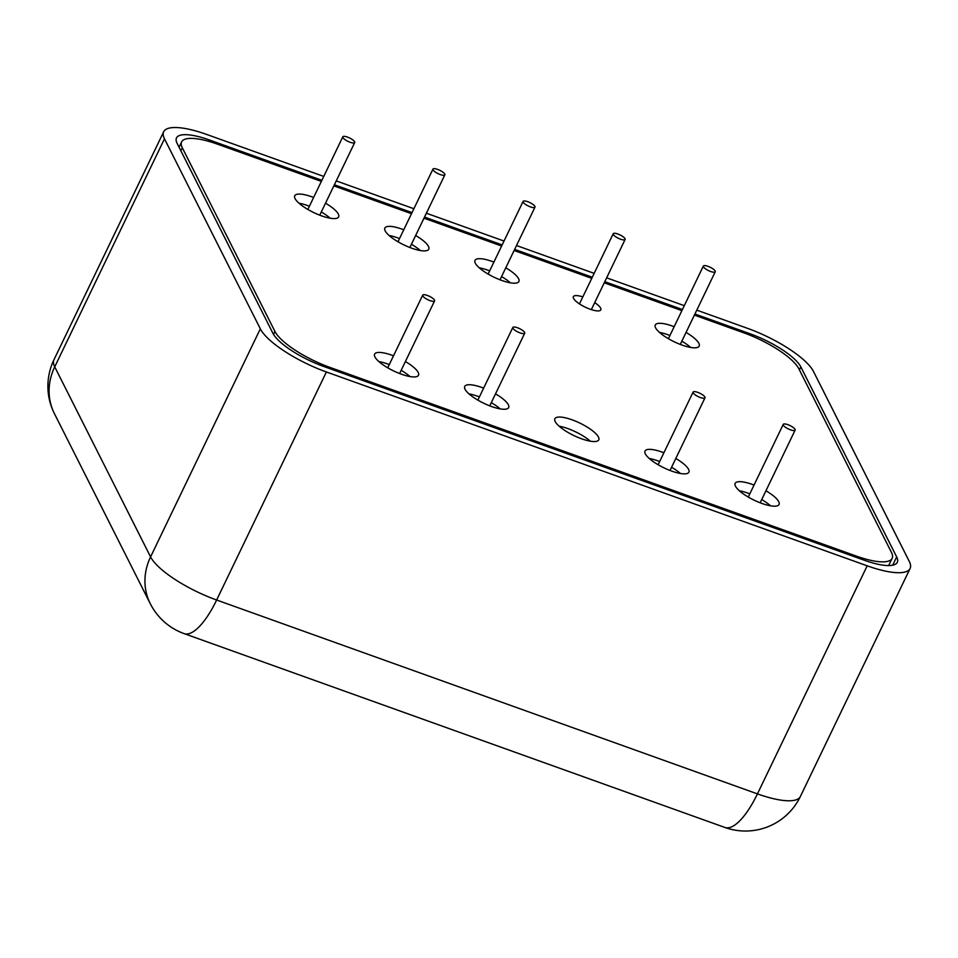 <?xml version="1.0" encoding="UTF-8"?>
<svg xmlns="http://www.w3.org/2000/svg" width="958" height="958" viewBox="0 0 958 958"><rect width="100%" height="100%" fill="white"/><g stroke="black" fill="none" stroke-linecap="round" stroke-linejoin="round"><path stroke-width="1.44" d="M323.756 176.428L206.581 134.419A60.905 17.28 25.7 0 0 163.674 131.761A60.905 17.28 25.7 0 0 164.477 138.79L260.325 328.822A60.905 17.28 25.7 0 0 326.391 371.967L867.194 565.819A60.905 17.28 25.7 0 0 910.1 568.477A60.905 17.28 25.7 0 0 909.298 561.448L813.45 371.417A60.905 17.28 25.7 0 0 747.384 328.283L696.777 310.141M684.287 305.662L606.642 277.832M594.152 273.353L516.506 245.523M504.016 241.045L426.37 213.215M413.88 208.736L336.246 180.906M321.888 180.296L209.371 139.964A46.691 13.244 25.7 0 0 176.488 137.928A46.691 13.244 25.7 0 0 177.098 143.317L272.946 333.348A46.691 13.244 25.7 0 0 323.6 366.423L864.403 560.274A46.691 13.244 25.7 0 0 897.299 562.322A46.691 13.244 25.7 0 0 896.676 556.933L800.828 366.89A46.691 13.244 25.7 0 0 750.186 333.815L694.921 314.008M682.419 309.53L604.785 281.7M592.295 277.221L514.65 249.391M502.16 244.913L424.514 217.083M412.024 212.604L334.378 184.774M429.938 300.596A6.598 1.868 25.7 0 0 434.585 300.884A6.598 1.868 25.7 0 0 427.34 295.447A6.598 1.868 25.7 0 0 422.694 295.16A6.598 1.868 25.7 0 0 429.938 300.596M350.065 142.239A6.598 1.868 25.7 0 0 354.711 142.526A6.598 1.868 25.7 0 0 347.467 137.09A6.598 1.868 25.7 0 0 342.82 136.802A6.598 1.868 25.7 0 0 350.065 142.239M440.201 174.548A6.598 1.868 25.7 0 0 444.847 174.835A6.598 1.868 25.7 0 0 437.602 169.398A6.598 1.868 25.7 0 0 432.956 169.111A6.598 1.868 25.7 0 0 440.201 174.548M520.074 332.905A6.598 1.868 25.7 0 0 524.721 333.192A6.598 1.868 25.7 0 0 517.476 327.756A6.598 1.868 25.7 0 0 512.829 327.468A6.598 1.868 25.7 0 0 520.074 332.905M530.337 206.856A6.598 1.868 25.7 0 0 534.983 207.144A6.598 1.868 25.7 0 0 527.738 201.707A6.598 1.868 25.7 0 0 523.092 201.419A6.598 1.868 25.7 0 0 530.337 206.856M620.473 239.165A6.598 1.868 25.7 0 0 625.119 239.452A6.598 1.868 25.7 0 0 617.874 234.015A6.598 1.868 25.7 0 0 613.228 233.728A6.598 1.868 25.7 0 0 620.473 239.165M700.346 397.522A6.598 1.868 25.7 0 0 704.992 397.81A6.598 1.868 25.7 0 0 697.747 392.373A6.598 1.868 25.7 0 0 693.101 392.085A6.598 1.868 25.7 0 0 700.346 397.522M710.596 271.473A6.598 1.868 25.7 0 0 715.255 271.761A6.598 1.868 25.7 0 0 708.01 266.324A6.598 1.868 25.7 0 0 703.364 266.037A6.598 1.868 25.7 0 0 710.596 271.473M790.47 429.831A6.598 1.868 25.7 0 0 795.128 430.118A6.598 1.868 25.7 0 0 787.883 424.681A6.598 1.868 25.7 0 0 783.237 424.394A6.598 1.868 25.7 0 0 790.47 429.831M674.157 326.702A24.369 6.91 25.7 0 0 672.432 326.055A24.369 6.91 25.7 0 0 655.272 324.99A24.369 6.91 25.7 0 0 682.012 345.06A24.369 6.91 25.7 0 0 699.172 346.125A24.369 6.91 25.7 0 0 686.048 332.426M669.941 335.48A24.369 6.91 25.7 0 0 668.205 334.833A24.369 6.91 25.7 0 0 659.523 332.438M483.634 388.134A24.369 6.91 25.7 0 0 481.898 387.487A24.369 6.91 25.7 0 0 464.738 386.433A24.369 6.91 25.7 0 0 491.478 406.491A24.369 6.91 25.7 0 0 508.65 407.557A24.369 6.91 25.7 0 0 495.526 393.858M479.407 396.911A24.369 6.91 25.7 0 0 477.683 396.265A24.369 6.91 25.7 0 0 468.989 393.882M572.034 419.796A24.369 6.91 25.7 0 0 554.874 418.742A24.369 6.91 25.7 0 0 581.614 438.8A24.369 6.91 25.7 0 0 598.774 439.866A24.369 6.91 25.7 0 0 572.034 419.796M590.296 441.195A24.369 6.91 25.7 0 0 567.807 428.573A24.369 6.91 25.7 0 0 559.125 426.19M663.906 452.751A24.369 6.91 25.7 0 0 662.17 452.116A24.369 6.91 25.7 0 0 645.009 451.05A24.369 6.91 25.7 0 0 671.75 471.108A24.369 6.91 25.7 0 0 688.91 472.174A24.369 6.91 25.7 0 0 675.797 458.475M659.679 461.528A24.369 6.91 25.7 0 0 657.942 460.882A24.369 6.91 25.7 0 0 649.261 458.499M582.835 296.884A15.232 4.323 25.7 0 0 573.363 296.645A15.232 4.323 25.7 0 0 590.08 309.195A15.232 4.323 25.7 0 0 600.81 309.853A15.232 4.323 25.7 0 0 594.726 302.608M493.897 262.085A24.369 6.91 25.7 0 0 492.161 261.438A24.369 6.91 25.7 0 0 475 260.372A24.369 6.91 25.7 0 0 501.741 280.443A24.369 6.91 25.7 0 0 518.901 281.508A24.369 6.91 25.7 0 0 505.788 267.809M489.67 270.851A24.369 6.91 25.7 0 0 487.933 270.216A24.369 6.91 25.7 0 0 479.251 267.821M403.761 229.776A24.369 6.91 25.7 0 0 402.025 229.13A24.369 6.91 25.7 0 0 384.865 228.064A24.369 6.91 25.7 0 0 411.605 248.134A24.369 6.91 25.7 0 0 428.777 249.2A24.369 6.91 25.7 0 0 415.652 235.5M399.534 238.542A24.369 6.91 25.7 0 0 397.81 237.907A24.369 6.91 25.7 0 0 389.116 235.512M393.499 355.825A24.369 6.91 25.7 0 0 391.762 355.179A24.369 6.91 25.7 0 0 374.602 354.125A24.369 6.91 25.7 0 0 401.354 374.183A24.369 6.91 25.7 0 0 418.514 375.249A24.369 6.91 25.7 0 0 405.39 361.549M389.271 364.603A24.369 6.91 25.7 0 0 387.547 363.956A24.369 6.91 25.7 0 0 378.865 361.573M754.03 485.059A24.369 6.91 25.7 0 0 752.305 484.425A24.369 6.91 25.7 0 0 735.145 483.359A24.369 6.91 25.7 0 0 761.885 503.429A24.369 6.91 25.7 0 0 779.046 504.483A24.369 6.91 25.7 0 0 765.921 490.783M749.815 493.837A24.369 6.91 25.7 0 0 748.078 493.19A24.369 6.91 25.7 0 0 739.396 490.807M313.625 197.468A24.369 6.91 25.7 0 0 311.889 196.821A24.369 6.91 25.7 0 0 294.729 195.755A24.369 6.91 25.7 0 0 321.481 215.825A24.369 6.91 25.7 0 0 338.641 216.891A24.369 6.91 25.7 0 0 325.516 203.192M309.398 206.233A24.369 6.91 25.7 0 0 307.674 205.587A24.369 6.91 25.7 0 0 298.992 203.204M321.349 181.397L217.382 144.131A50.762 14.394 25.7 0 0 181.637 141.916A50.762 14.394 25.7 0 0 182.307 147.772L274.958 331.48A50.762 14.394 25.7 0 0 330.007 367.429L856.392 556.107A50.762 14.394 25.7 0 0 892.149 558.322A50.762 14.394 25.7 0 0 891.479 552.467L798.828 368.77A50.762 14.394 25.7 0 0 743.767 332.821L694.382 315.11M681.892 310.643L604.247 282.802M591.757 278.335L514.111 250.493M501.621 246.014L423.975 218.184M411.485 213.706L333.839 185.876M690.694 347.443A24.369 6.91 25.7 0 0 681.833 341.192M500.172 408.886A24.369 6.91 25.7 0 0 491.298 402.635M680.431 473.503A24.369 6.91 25.7 0 0 671.57 467.253M510.422 282.826A24.369 6.91 25.7 0 0 501.561 276.575M420.299 250.517A24.369 6.91 25.7 0 0 411.425 244.266M410.036 376.578A24.369 6.91 25.7 0 0 401.163 370.327M770.567 505.812A24.369 6.91 25.7 0 0 761.706 499.561M330.163 218.208A24.369 6.91 25.7 0 0 321.289 211.958M164.477 138.79L54.726 366.842L150.574 556.885L260.325 328.822M326.391 371.967L216.64 600.019L757.443 793.883L867.194 565.819M910.1 568.477L800.349 796.541A60.905 17.28 -154.3 0 1 757.443 793.883A60.905 20.226 109.7 0 1 724.907 827.461L184.104 633.609A60.905 20.226 -70.3 0 0 216.64 600.019A60.905 17.28 -154.3 0 1 150.574 556.885A60.905 54.786 -26.8 0 0 150.274 603.696A60.905 60.905 0 0 0 184.104 633.609M54.726 366.842A60.905 17.28 -154.3 0 1 53.923 359.825A60.905 60.905 0 0 0 54.426 413.664A60.905 54.786 -26.8 0 1 54.726 366.842M799.391 369.896L800.828 366.89M896.676 556.933L892.7 565.196M750.186 333.815L749.599 335.037M208.712 141.341L209.371 139.964M182.307 147.772L180.858 150.777M273.545 334.414L274.958 331.48M330.007 367.429L329.48 368.531M855.865 557.221L856.392 556.107M724.907 827.461A60.905 60.905 0 0 0 800.349 796.541M163.674 131.761L53.923 359.825M150.274 603.696L54.426 413.664M434.585 300.884L399.618 373.536M354.711 142.526L319.744 215.179M444.847 174.835L409.88 247.487M524.721 333.192L489.754 405.845M534.983 207.144L500.016 279.796M625.119 239.452L591.349 309.614M704.992 397.81L670.025 470.474M715.255 271.761L680.288 344.413M795.128 430.118L760.161 502.782M783.237 424.394L748.27 497.058M703.364 266.037L668.397 338.689M693.101 392.085L658.134 464.75M613.228 233.728L579.458 303.902M523.092 201.419L488.125 274.072M512.829 327.468L477.862 400.133M432.956 169.111L397.989 241.763M342.82 136.802L307.853 209.455M422.694 295.16L387.727 367.824M181.637 141.916L179.074 147.233M892.149 558.322L888.653 565.567"/></g></svg>
